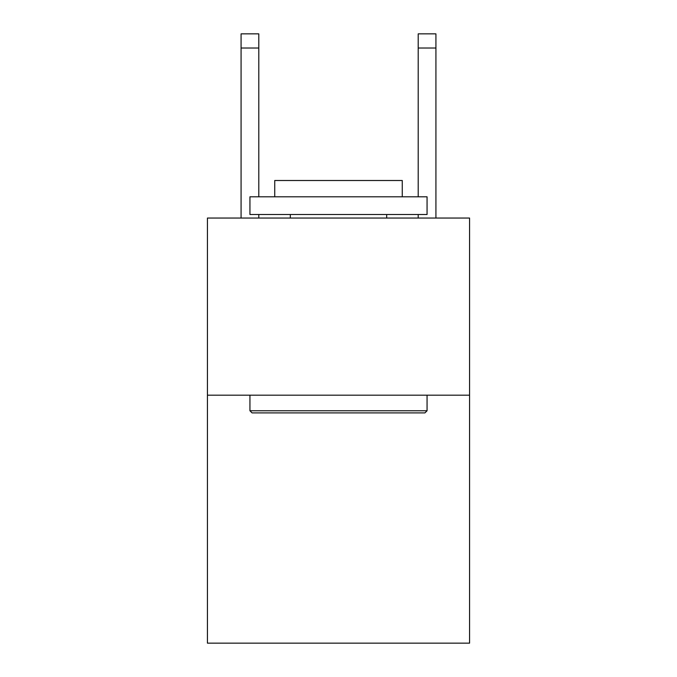 <?xml version="1.0" encoding="UTF-8"?>
<svg xmlns="http://www.w3.org/2000/svg" width="677" height="677" viewBox="0 0 677 677"><rect width="100%" height="100%" fill="white"/><g stroke="black" fill="none" stroke-linecap="round" stroke-linejoin="round"><path stroke-width="1.02" d="M469.567 395.182L469.567 643.15L207.433 643.15L207.433 218.053L469.567 218.053L469.567 395.182L207.433 395.182M252.064 412.894L249.94 410.77L427.06 410.77L424.936 412.894L252.064 412.894M427.06 196.804L427.06 214.516L249.94 214.516L249.94 196.804L427.06 196.804M274.735 196.804L274.735 180.505L402.265 180.505L402.265 196.804M427.06 395.182L427.06 410.77M249.94 395.182L249.94 410.77M386.677 214.516L386.677 218.053M290.323 214.516L290.323 218.053M258.792 218.053L258.792 214.516M258.792 196.804L258.792 48.016L241.08 48.016L241.08 33.85L258.792 33.85L258.792 48.016M241.08 218.053L241.08 48.016M435.92 218.053L435.92 33.85L418.208 33.85L418.208 196.804M418.208 214.516L418.208 218.053M418.208 48.016L435.92 48.016"/></g></svg>
